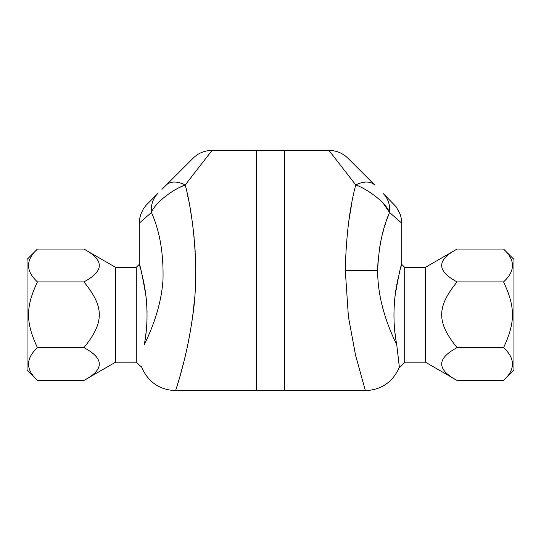 <?xml version="1.0" encoding="UTF-8"?>
<svg xmlns="http://www.w3.org/2000/svg" width="541" height="541" viewBox="0 0 541 541"><rect width="100%" height="100%" fill="white"/><g stroke="black" fill="none" stroke-linecap="round" stroke-linejoin="round"><path stroke-width="0.81" d="M37.437 249.049C25.576 260.005 25.576 270.953 37.437 281.908C25.576 307.031 25.576 322.49 37.437 347.62C25.576 358.575 25.576 369.523 37.437 380.479L27.05 370.091L27.05 259.437L37.437 249.049L83.902 249.049C104.447 260.005 104.447 270.953 83.902 281.908C104.447 307.031 104.447 322.49 83.902 347.62C104.447 358.575 104.447 369.523 83.902 380.479L115.578 362.186L136.291 362.186L136.291 267.335L139.287 264.339L139.287 223.142L151.439 212.471C155.172 202.314 173.83 188.931 185.245 184.914L179.693 187.409M145.15 339.41L146.138 331.971M146.679 325.952L147.03 318.953M147.064 312.313L146.868 306.531M146.259 298.733L145.488 292.383M144.264 284.884L143.074 279.021M142.783 277.722L142.121 274.889M140.092 267.119L139.605 265.421M144.258 344.678C147.24 329.645 147.808 313.401 145.955 295.954C142.351 275.383 140.133 264.847 139.287 264.339C139.882 264.82 141.837 273.415 145.157 290.125C147.916 309.114 147.619 327.298 144.258 344.678C140.741 374.818 140.741 374.818 144.258 344.678C150.486 332.032 161.272 307.484 162.997 279.629C163.625 253.445 159.778 231.061 151.439 212.471A26.874 24.142 -135 0 1 157.837 193.468L146.131 205.228L143.406 208.853L140.809 214.236L139.693 218.517L139.287 223.142M136.291 362.186L141.891 367.434M141.898 366.933L141.911 365.946M162.347 188.951L166.243 185.056A26.874 15.669 -135 0 1 185.245 184.914C193.198 215.501 199.216 266.97 193.414 310.135C187.916 356.154 175.69 389.506 175.663 390.602C174.757 392.353 186.408 361.327 192.63 316.471C199.548 272.4 193.739 216.927 185.245 184.914L185.293 185.13M187.26 193.813L188.579 200.184M190.256 209.164L191.521 216.833M192.853 226.26L194.124 237.6M194.753 244.911L195.206 251.896M195.585 261.114L195.707 273.049M195.571 280.272L195.22 288.799M194.672 297.117L193.299 311.109M192.562 316.945L191.676 323.166M190.865 328.286L190.358 331.275M189.6 335.467L187.646 345.381M185.685 354.199L184.386 359.63M183.426 363.464L180.471 374.487M179.091 379.322L178.097 382.676M177.137 385.868L176.494 387.938M115.578 362.186L115.578 267.335L83.902 249.049M83.902 380.479L37.437 380.479M83.902 347.62L37.437 347.62M83.902 281.908L37.437 281.908M425.422 267.335L457.098 249.049C436.553 260.005 436.553 270.953 457.098 281.908C436.553 307.031 436.553 322.49 457.098 347.62C436.553 358.575 436.553 369.523 457.098 380.479L425.422 362.186L425.422 267.335L404.709 267.335L404.709 362.186L399.109 367.785C392.509 382.277 381.256 389.899 365.351 390.643L284.728 390.643L284.728 150.357L328.928 150.357L355.755 184.914C367.163 188.931 385.834 202.314 389.561 212.471L382.974 202.983M396.742 344.678C400.374 376.211 400.171 373.743 396.742 344.678C393.76 329.645 393.192 313.401 395.045 295.954C398.649 275.383 400.867 264.847 401.713 264.339C401.118 264.82 399.163 273.415 395.843 290.125C393.084 309.114 393.381 327.298 396.742 344.678C400.374 376.211 400.171 373.743 396.742 344.678C389.797 330.774 377.388 301.716 377.699 270.412C378.544 247.758 382.494 228.444 389.561 212.471L401.713 223.142L401.307 218.517L400.191 214.236L396.168 206.797L383.163 193.468A26.874 24.142 135 0 1 389.561 212.471M401.395 265.421L400.908 267.119M397.926 279.021L396.736 284.884M394.862 331.971L395.85 339.41M328.928 150.357C336.543 150.587 342.872 153.204 347.931 158.229L374.757 185.056A26.874 15.669 135 0 0 355.755 184.914C349.574 208.123 346.078 236.606 345.286 270.372L348.411 316.769L355.586 355.383L365.351 390.643M348.999 220.011L351.664 204.092M381.364 201.353L379.883 199.954M389.033 213.817L386.815 219.808M385.327 224.217L384.441 227.017M383.468 230.338L382.149 235.294M381.04 240.028L379.221 250.003M378.166 259.132L377.753 266.578M378.301 283.403L378.673 286.919M379.417 292.289L380.309 297.394M381.513 303.068L383.048 309.154M384.124 312.921L385.611 317.668M388.729 326.392L390.386 330.565M503.563 249.049L513.95 259.437L513.95 370.091L503.563 380.479C515.424 369.523 515.424 358.575 503.563 347.62C515.424 322.49 515.424 307.031 503.563 281.908C515.424 270.953 515.424 260.005 503.563 249.049L457.098 249.049M457.098 281.908L503.563 281.908M457.098 347.62L503.563 347.62M457.098 380.479L503.563 380.479M425.422 362.186L404.709 362.186M185.245 184.914L212.072 150.357C204.471 150.581 198.141 153.204 193.069 158.229L161.942 189.357M141.891 367.785C148.491 382.277 159.744 389.899 175.649 390.643L256.272 390.643L256.272 150.357L212.072 150.357M284.41 150.357L284.41 390.643L256.59 390.643L256.59 150.357L284.41 150.357M345.286 270.372L377.699 270.412M136.291 267.335L115.578 267.335M404.709 267.335L401.713 264.339L401.713 223.142"/></g></svg>
